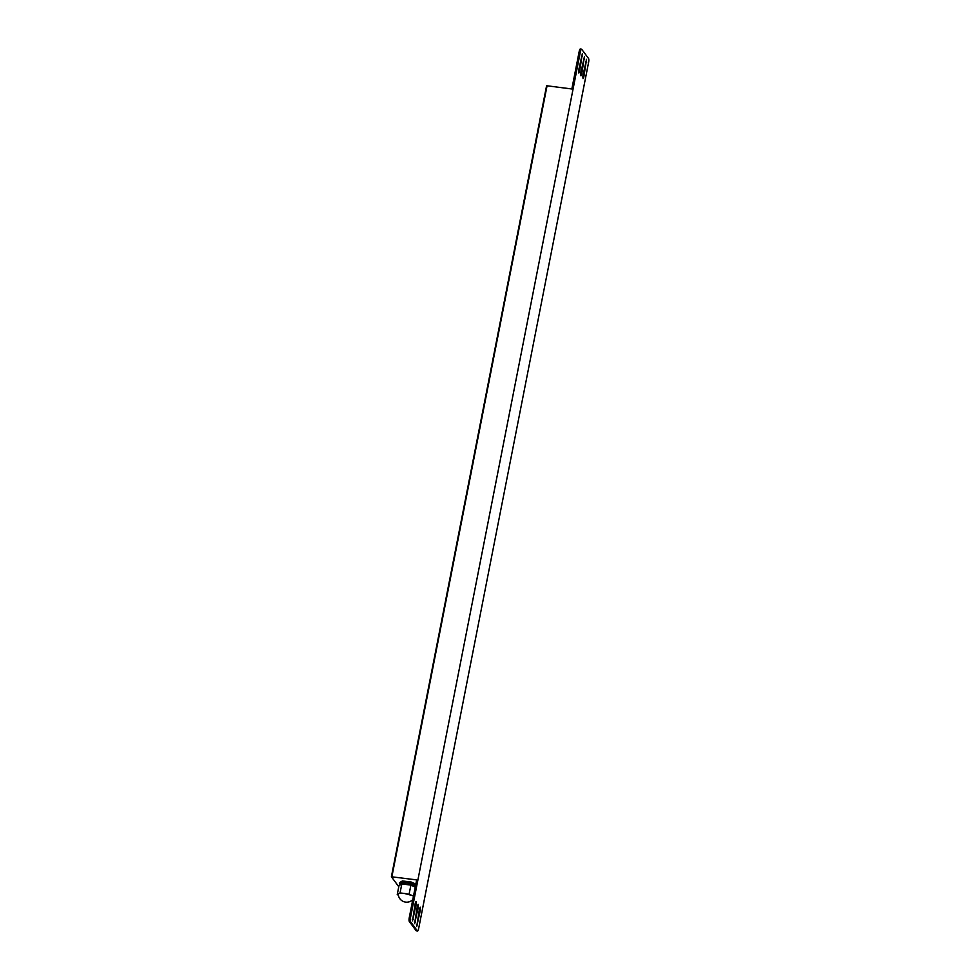 <?xml version="1.0" encoding="UTF-8"?>
<svg xmlns="http://www.w3.org/2000/svg" width="980" height="980" viewBox="0 0 980 980"><rect width="100%" height="100%" fill="white"/><g stroke="black" fill="none" stroke-linecap="round" stroke-linejoin="round"><path stroke-width="1.47" d="M413.474 896.198A8.183 1.997 -168.9 0 0 412.249 895.536L404.593 893.503A8.183 1.997 -168.9 0 0 398.652 893.772A8.183 1.997 -168.9 0 0 398.272 894.36A8.465 8.465 0 0 0 412.801 899.603M415.079 887.035L415.214 886.349A6.921 1.69 -168.9 0 0 406.97 883.066A6.921 1.69 -168.9 0 0 401.616 883.678L401.543 884.107M413.487 896.1L412.249 895.536A8.183 1.997 -168.9 0 0 404.593 893.503L400.06 892.915L397.231 894.63L398.37 895.144M416.561 930.767A3.148 0.796 -82.6 0 1 416.341 930.841A3.148 0.796 -82.6 0 1 416.157 930.718L409.334 921.531A3.148 0.796 -82.6 0 1 409.26 917.648L416.672 879.905L391.4 876.757L398.787 886.716M415.839 884.119L411.478 882.11L402.413 880.934L399.583 882.649L399.35 883.838L400.832 884.524M583.798 77.102L583.051 78.669L582.88 75.864L586.555 59.315L583.798 77.102L582.733 76.955M579.596 71.442L578.849 73.01L578.678 70.205L582.353 53.655L579.596 71.442L578.531 71.307M581.691 74.272L580.956 75.84L580.773 73.035L584.46 56.485L581.691 74.272L580.638 74.137M416.157 930.718L417.37 930.878A3.148 0.796 97.4 0 0 417.554 931A3.148 0.796 97.4 0 0 418.619 928.758L588.6 62.353A3.148 0.796 97.4 0 0 588.527 58.469L581.704 49.282A3.148 0.796 97.4 0 0 581.52 49.159A3.148 0.796 97.4 0 0 580.454 51.389L410.473 917.807A3.148 0.796 97.4 0 0 410.534 921.678L409.334 921.531M417.37 930.878L410.534 921.678M417.37 905.888L414.613 923.675L418.288 907.125L418.117 904.32L417.37 905.888M415.275 903.058L412.507 920.845L416.194 904.295L416.01 901.49L415.275 903.058M419.477 908.717L416.721 926.504L420.396 909.955L420.224 907.149L419.477 908.717M391.424 876.72L547.061 85.787L391.89 876.696M580.454 51.389L579.241 51.242L571.842 88.984L547.061 85.787M579.241 51.242A3.148 0.796 -82.6 0 1 580.307 49L581.52 49.159M542.455 106.808L539.012 124.35M537.567 131.761L534.125 149.315M532.667 156.727L529.225 174.268M527.767 181.68L524.325 199.222M522.879 206.633L519.437 224.175M517.979 231.586L514.537 249.128M513.079 256.539L509.637 274.094M508.191 281.505L504.749 299.047M503.291 306.458L499.849 324M498.391 331.412L494.949 348.954M493.491 356.365L490.049 373.907M488.604 381.318L485.161 398.872M483.704 406.284L480.261 423.826M478.804 431.237L475.361 448.779M473.916 456.19L470.474 473.732M469.016 481.143L465.574 498.685M464.116 506.096L460.674 523.651M459.228 531.062L455.786 548.604M454.328 556.015L450.886 573.557M449.428 580.969L445.986 598.51M415.606 885.32L411.245 883.298L402.18 882.135L399.35 883.838M402.18 882.135L402.413 880.934M411.245 883.298L411.478 882.11M400.06 892.915L401.825 883.936L398.995 885.638L397.231 894.63M415.251 887.12L410.89 885.099L401.825 883.936M409.126 894.091L410.89 885.099M409.26 917.648L410.473 917.807M584.631 59.29L583.504 59.143M582.537 56.46L581.397 56.313M586.738 62.12L585.599 61.973M418.288 907.125L417.162 906.978M415.361 922.107L414.295 921.972M416.194 904.295L415.055 904.148M413.254 919.277L412.188 919.142M420.396 909.955L419.269 909.808M417.455 924.936L416.39 924.789M416.341 930.841L417.554 931M391.4 876.757L546.571 85.836"/></g></svg>
